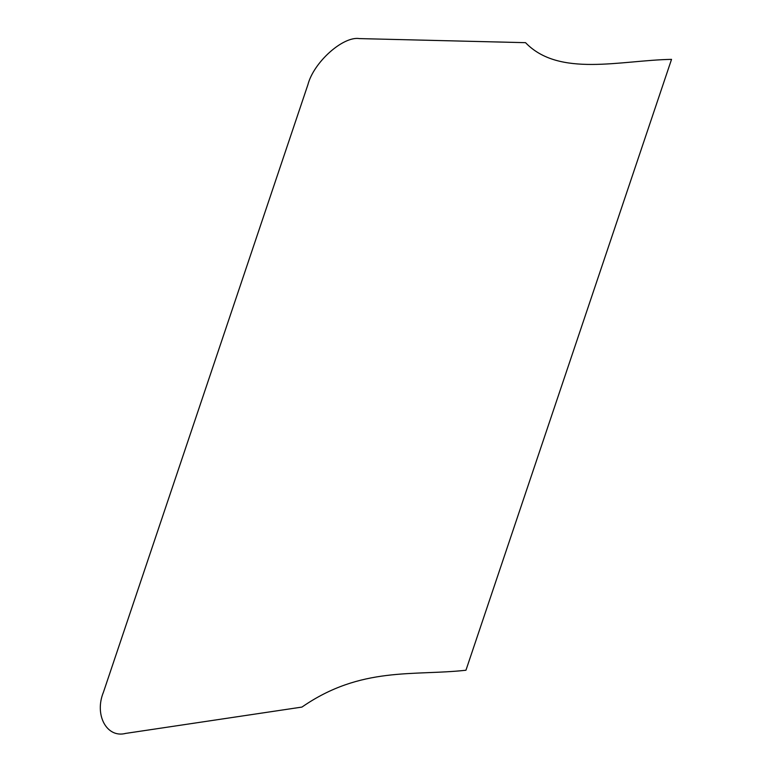 <?xml version="1.0" encoding="UTF-8"?>
<svg xmlns="http://www.w3.org/2000/svg" width="772" height="772" viewBox="0 0 772 772"><rect width="100%" height="100%" fill="white"/><g stroke="black" fill="none" stroke-linecap="round" stroke-linejoin="round"><path stroke-width="0.58" stroke-dasharray="3.86 2.9" d=""/><path stroke-width="1.16" d="M465.95 670.241L671.534 59.367C620.514 60.255 559.073 77.586 525.539 42.672L359.501 38.6C343.164 35.888 313.712 62.194 307.903 84.688L103.477 692.108C94.068 714.833 106.739 738.408 125.672 733.4L301.948 707.075C360.997 666.149 413.261 676.089 465.95 670.241"/></g></svg>
